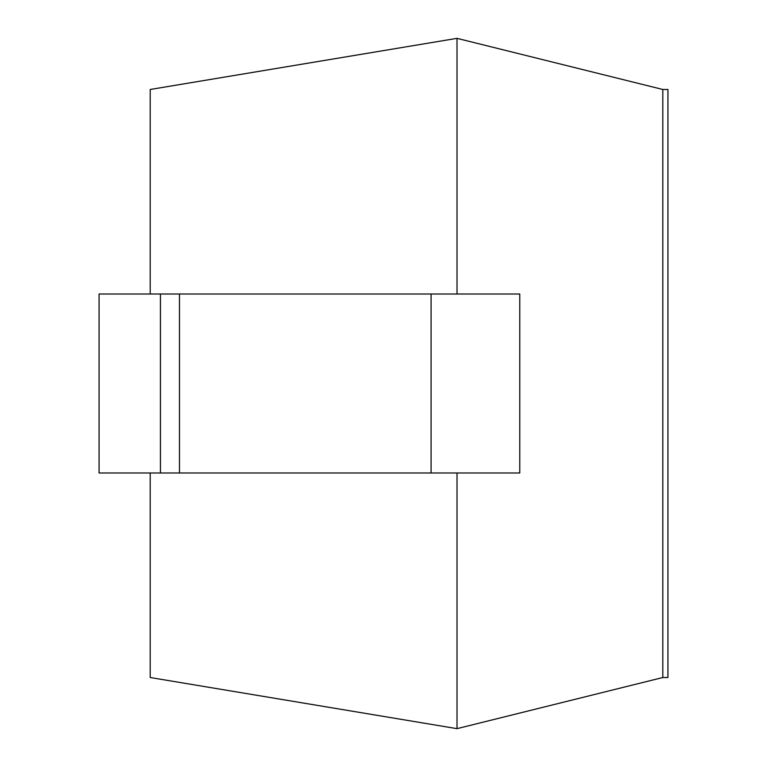<?xml version="1.0" encoding="UTF-8"?>
<svg xmlns="http://www.w3.org/2000/svg" width="767" height="767" viewBox="0 0 767 767"><rect width="100%" height="100%" fill="white"/><g stroke="black" fill="none" stroke-linecap="round" stroke-linejoin="round"><path stroke-width="1.15" d="M431.083 472.98L519.777 472.98L519.777 294.02L160.428 294.02L160.428 472.98L431.083 472.98L431.083 294.02M160.428 472.98L99.068 472.98L99.068 294.02L160.428 294.02M150.207 472.98L150.207 677.52L457.007 728.65L457.007 472.98M150.207 294.02L150.207 89.48L457.007 38.35L662.813 89.48L667.932 89.48L667.932 677.52L662.813 677.52L662.813 89.48M457.007 294.02L457.007 38.35M457.007 728.65L662.813 677.52M179.468 472.98L179.468 294.02"/></g></svg>
